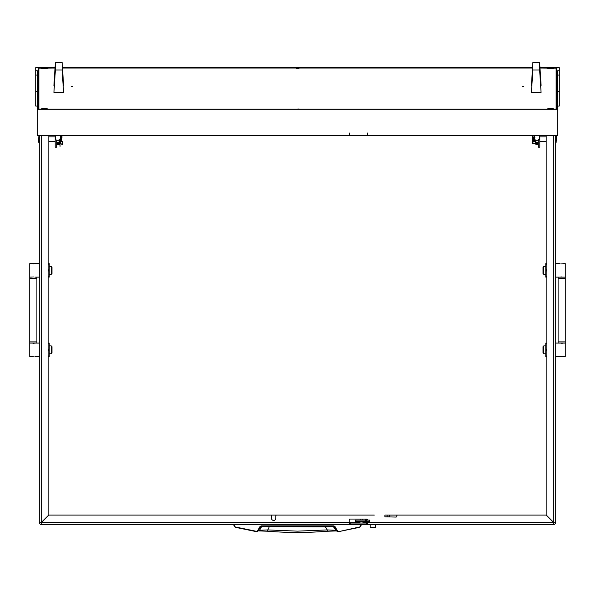 <?xml version="1.0" encoding="UTF-8"?>
<svg xmlns="http://www.w3.org/2000/svg" width="595" height="595" viewBox="0 0 595 595"><rect width="100%" height="100%" fill="white"/><g stroke="black" fill="none" stroke-linecap="round" stroke-linejoin="round"><path stroke-width="0.89" d="M39.285 429.084L39.285 429.471M39.285 190.735L39.285 195.413M39.285 390.997L39.285 389.561L39.285 390.997M39.285 232.095L39.285 230.659L39.285 232.095M48.82 356.584L48.82 514.95L41.665 522.098L39.285 522.239L40.877 522.239A0.796 0.796 0 0 0 41.665 523.035L41.806 522.239L48.961 515.084L270.688 515.084A0.796 0.796 0 0 1 271.476 515.88L271.476 518.267A2.187 2.187 0 0 0 273.663 520.447A2.187 2.187 0 0 0 275.849 518.267L275.849 515.88A0.796 0.796 0 0 1 276.645 515.084L374.262 515.084M387.137 516.832L389.361 516.832L389.361 515.084L387.137 515.084L387.137 516.832L384.898 516.832L384.898 515.084L546.039 515.084L397.609 515.084A0.796 0.796 0 0 0 396.813 515.88L396.813 516.281A0.796 0.796 0 0 1 396.017 517.07L384.898 516.832M367.42 520.09L367.42 519.851A0.796 0.796 0 0 0 366.624 519.063L349.934 519.063A0.796 0.796 0 0 0 349.146 519.851L349.146 522.239L41.806 522.239L41.665 524.619L41.665 523.035M546.039 515.084L553.194 522.239L367.42 522.239L367.42 521.681L367.204 522.172M367.42 523.035L367.182 524.619L553.335 524.619A2.38 2.38 0 0 0 555.715 522.239L553.335 522.098L546.18 514.95L546.18 356.584M359.395 522.239L349.146 522.239L349.146 524.619L41.665 524.619A2.38 2.38 0 0 1 39.285 522.239L39.285 135.348M555.715 135.348L555.715 522.239L553.335 522.098L553.335 135.348M39.285 516.594L39.285 515.166M39.285 147.106L39.285 151.599M553.335 523.035L553.335 524.619L553.335 523.035A0.796 0.796 0 0 0 554.124 522.239M110.789 524.619L78.89 524.619M367.182 524.619L349.384 524.619L349.146 523.035M366.386 524.619L366.386 523.035L350.172 523.035L350.172 524.619M366.386 523.035L367.182 523.035M349.384 523.035L350.172 523.035M546.18 514.95L546.18 135.348L546.18 136.902L539.829 136.902M539.829 141.669L546.18 141.669L546.18 263.622M546.18 277.129L546.18 343.077M371.689 515.084L48.961 515.084M48.82 343.077L48.82 277.129M48.82 263.622L48.82 141.669L55.171 141.669M55.171 136.902L48.82 136.902L48.82 135.348L48.82 514.95M367.338 522.239L367.42 524.619M41.665 135.348L41.665 522.098L40.877 522.239M538.237 139.282L538.237 147.225L539.829 147.225L539.829 135.348M538.237 147.225L539.829 147.225M55.766 139.282L55.171 139.282L55.171 147.225L56.763 147.225L56.763 140.405A2.38 2.373 -0 0 0 59.15 140.405L59.15 143.566L56.763 143.566L56.763 144.496L59.15 144.496L59.15 143.566M55.171 139.282L55.171 135.348M233.947 524.619L233.947 525.727L235.174 527.274L256.296 531.632L257.94 530.866L261.086 526.211L333.914 526.211L337.06 530.866L335.409 530.249L327.198 529.922L325.465 526.865L261.644 526.605L259.591 530.249L256.363 531.298L235.263 526.947L234.341 525.787L234.341 524.619L233.947 525.727L235.263 526.947M325.435 526.211L325.465 526.865L333.356 526.605L336.294 530.963L327.384 531.231L327.198 529.922L297.5 531.142L267.802 529.922L267.609 531.216C287.534 532.83 307.466 532.83 327.391 531.216L336.13 530.904M361.053 524.619L360.659 524.619L360.659 525.787L361.053 525.727L359.826 527.274L361.053 525.727L361.053 524.619L361.053 525.727L359.826 527.274L338.704 531.632L337.402 530.725L334.948 526.463L333.914 525.868L261.086 525.868L260.052 526.463L257.598 530.725M267.267 526.211L272.235 526.211M315.662 526.211L310.813 526.211M298.534 526.211L303.547 526.211M293.29 526.211L288.932 526.211M287.452 526.211L288.999 526.211M235.174 527.274L256.78 531.647L259.591 530.249L267.802 529.922L269.565 526.211M262.328 526.211L260.052 526.463M332.672 526.211L334.948 526.463M336.168 530.918L338.704 531.632L337.402 530.725M286.745 526.211L284.298 526.211M258.87 530.904L267.609 531.216L258.832 530.926M556.117 136.106L556.511 136.5L556.117 142.465L556.117 136.106L555.715 136.106M533.484 141.29L533.484 137.281M533.864 137.296L533.864 141.275M534.66 141.283L534.66 137.289M535.85 141.669L534.66 141.194M556.117 142.465L555.715 142.465M532.309 135.348A0.796 0.654 -90 0 0 532.235 135.682L532.235 142.882A0.796 0.654 -90 0 0 532.897 143.655L533.031 141.365L534.942 141.298L535.255 139.922L535.255 142.86M38.883 142.465L38.489 142.064L38.883 136.106L38.883 142.465L39.285 142.465L39.285 136.106L38.883 136.106M61.53 139.126L61.53 141.268L61.136 141.669L61.136 140.554M61.136 138.568L61.159 136.753M61.486 137.252L60.34 136.902L60.34 141.305M534.942 137.267L533.031 137.207L533.031 135.348M533.031 143.655L535.255 143.655M534.942 141.015L534.942 139.461M60.058 135.809L61.969 136.553L61.969 137.43A1.116 1.026 180 0 0 60.34 136.515M60.34 136.872A0.796 0.736 -0 0 1 61.627 137.609L60.088 143.127A0.476 0.439 180 0 0 60.281 143.603L62.103 144.392L60.393 143.239L61.932 137.683A1.116 1.026 180 0 0 61.969 137.43M61.895 135.348L61.731 135.898M62.706 144.592L61.925 144.637M62.103 144.392L62.765 144.511L62.765 141.766L61.53 140.695M61.538 137.058L60.088 141.32M60.125 141.669L60.088 143.127M60.058 139.461L60.058 146.363L59.745 139.922M51.2 266.404L51.996 267.2L51.996 273.559L51.2 274.347L51.2 266.404L49.214 266.404M51.2 274.347L49.214 274.347M29.75 278.326L29.75 341.887L36.897 341.887L36.897 278.326L29.75 278.326L29.75 263.622L39.285 263.622L39.285 277.129L34.912 277.129M29.75 277.129L32.204 277.039M33.335 263.816L33.937 263.786M34.45 263.719L31.736 263.622M33.32 276.943L32.718 276.972M51.2 345.859L51.996 346.654L51.996 353.006L51.2 353.802L51.2 345.859L49.214 345.859M51.2 353.802L49.214 353.802M32.204 356.487L29.75 356.584L29.75 343.077L39.285 343.077L39.285 356.584L34.912 356.584M33.335 343.263L33.937 343.241M34.45 343.166L31.736 343.077M33.32 356.39L32.718 356.42M49.214 353.207L49.214 356.584L48.611 356.584L49.214 353.207L48.611 349.83L49.214 346.454L49.214 353.207M49.214 343.077L49.214 346.454L48.611 343.077L49.214 343.077M49.214 273.752L49.214 277.129L48.611 277.129L49.214 273.752L48.611 270.375L49.214 266.999L49.214 273.752M49.214 263.622L49.214 266.999L48.611 263.622L49.214 263.622M543.8 353.802L543.004 353.006L543.004 346.654L543.8 345.859L543.8 353.802L545.786 353.802M543.8 345.859L545.786 345.859M565.25 341.887L565.25 278.326L558.103 278.326L558.103 341.887L565.25 341.887L565.25 356.584L555.715 356.584M565.25 343.077L555.715 343.077M561.665 356.39L561.063 356.42M560.549 356.487L563.264 356.584M561.68 343.263L562.282 343.241M562.796 343.166L560.088 343.077M543.8 274.347L543.004 273.559L543.004 267.2L543.8 266.404L543.8 274.347L545.786 274.347M543.8 266.404L545.786 266.404M562.796 263.719L565.25 263.622L565.25 277.129L555.715 277.129M560.088 263.622L555.715 263.622M561.665 276.943L561.063 276.972M560.549 277.039L563.264 277.129M561.68 263.816L562.282 263.786M545.786 266.999L545.786 263.622L546.389 263.622L545.786 266.999L546.389 270.375L545.786 273.752L545.786 266.999M545.786 277.129L545.786 273.752L546.389 277.129L545.786 277.129M545.786 346.454L545.786 343.077L546.389 343.077L545.786 346.454L546.389 349.83L545.786 353.207L545.786 346.454M545.786 356.584L545.786 353.207L546.389 356.584L545.786 356.584M375.757 527.482L370.194 527.482L375.757 527.482L375.757 524.701M369.696 521.681L369.696 520.09L369.8 521.681L355.103 521.681L355.103 520.09L355.899 520.09L355.899 521.681M369.696 520.09L366.453 520.09L366.453 521.681M365.761 521.681L365.761 520.09L355.899 520.09M365.761 520.09L366.453 520.09M367.137 522.157L366.699 522.477A1.592 1.592 0 0 1 365.323 521.681M365.323 520.09A1.592 1.592 0 0 1 366.699 519.301L367.137 519.301L366.699 519.614A1.272 1.272 0 0 0 365.709 520.09M367.033 522.157L366.699 522.157A1.272 1.272 0 0 1 365.709 521.681M360.287 522.99L359.194 521.897L363.724 521.681M364.237 524.619L381.715 524.619M37.299 106.059L35.707 106.059L35.707 70.753L37.299 70.753L37.299 109.249L557.701 109.249L557.701 135.348L367.42 135.348L367.42 132.975L367.256 135.348L349.302 135.348L349.302 132.975L349.146 134.254M550.553 108.454L553.335 108.721L547.772 108.721L550.553 108.454M44.447 68.284L47.228 68.551L44.447 68.819L41.665 68.551L44.447 68.284M44.447 108.454L47.228 108.721L41.665 108.721L44.447 108.454M550.553 68.284L553.335 68.551L550.553 68.819L547.772 68.551L550.553 68.284M297.5 109.138L299.092 108.989L297.5 109.138M297.5 68.432L299.092 68.284L297.5 68.432M71.065 86.186L72.85 86.357L71.065 86.186M523.935 86.186L522.15 86.357L523.935 86.186M55.023 68.016L38.883 68.172L38.883 109.101L39.62 109.175M555.38 109.175L556.117 109.101L556.117 68.172L539.977 68.016M532.518 68.016L62.482 68.016M557.701 109.249L557.701 70.753L559.293 70.753L559.293 106.059L557.701 106.059M37.299 109.249L37.299 135.348L349.146 135.348L349.146 132.975M38.883 93.088L38.095 93.088L38.095 109.175L556.905 109.175L556.905 93.088L556.117 93.088M559.293 70.753L559.293 67.704L539.962 67.704M532.54 67.704L62.46 67.704M55.038 67.704L35.707 67.704L35.707 70.753M55.038 67.785L38.095 67.785L38.095 109.175M556.905 109.175L556.905 67.785L539.962 67.785M532.532 67.785L62.468 67.785M531.424 85.539L532.875 62.572L532.875 70.017L531.424 92.366L532.674 72.441L532.674 66.238L531.424 85.539L531.826 85.539M540.677 85.539L541.078 84.906L539.628 62.572L539.628 70.017L541.078 92.366L539.821 72.441L539.821 66.238L541.078 85.539M532.875 62.572L539.628 62.572M532.875 70.017L539.628 70.017M541.078 92.366L531.424 92.366M53.922 85.539L55.372 62.572L55.372 70.017L53.922 92.366L55.179 72.441L55.179 66.238L53.922 85.539L54.324 85.539M63.174 85.539L63.576 84.906L62.125 62.572L62.125 70.017L63.576 92.366L62.326 72.441L62.326 66.238L63.576 85.539M55.372 62.572L62.125 62.572M55.372 70.017L62.125 70.017M63.576 92.366L53.922 92.366M59.15 140.442L59.545 140.123A2.38 2.373 -0 0 0 60.34 138.352L60.34 135.348M56.763 140.442L56.369 140.123A2.38 2.373 -0 0 1 55.573 138.352L55.573 135.348M59.15 139.059L59.15 140.405M59.15 144.496L56.763 144.518M535.85 140.442L535.455 140.123A2.38 2.373 -0 0 1 534.66 138.352L534.66 135.348M538.237 140.442L538.631 140.123A2.38 2.373 -0 0 0 539.427 138.352L539.427 135.348M535.85 144.496L538.237 144.496L535.85 144.518L535.85 140.405A2.38 2.373 -0 0 0 538.237 140.405M538.237 144.496L538.237 143.566L535.85 143.566M553.625 522.105A2.38 2.38 0 0 1 553.201 522.536M41.799 522.536A2.38 2.38 0 0 1 41.375 522.105M365.865 522.239L363.515 522.239M539.234 139.282L539.829 139.282M359.737 526.947L338.704 531.632L359.826 527.274M256.296 531.632L256.906 531.625M60.459 143.358L60.459 142.971M35.707 91.69L37.299 91.69M37.299 75.082L35.707 75.082M559.293 75.082L557.701 75.082M559.293 91.69L557.701 91.69M58.332 135.348A6.24 6.21 180 0 1 57.581 135.348M56.763 142.703L59.15 142.703M537.419 135.348A6.24 6.21 180 0 1 536.668 135.348M535.85 142.703L538.237 142.703M338.086 531.625L338.704 531.632M327.384 531.231C307.459 532.86 287.541 532.86 267.616 531.231M59.745 141.669L59.15 141.669M60.073 143.239L60.34 141.194M29.75 341.887L29.75 343.077M36.897 341.887L36.897 343.077M36.897 278.326L36.897 277.129M565.25 278.326L565.25 277.129M558.103 278.326L558.103 277.129M558.103 341.887L558.103 343.077M370.194 527.482L370.194 524.701M367.353 519.554L367.42 519.978M367.033 522.202L367.085 521.681M367.212 520.09L367.301 519.45M362.623 522.99L363.724 521.897M362.653 519.063L362.653 520.09M360.265 519.063L360.265 520.09M298.37 68.41A2.759 2.759 0 0 0 296.63 68.41M58.384 135.348L57.529 135.348M537.471 135.348L536.616 135.348"/></g></svg>
